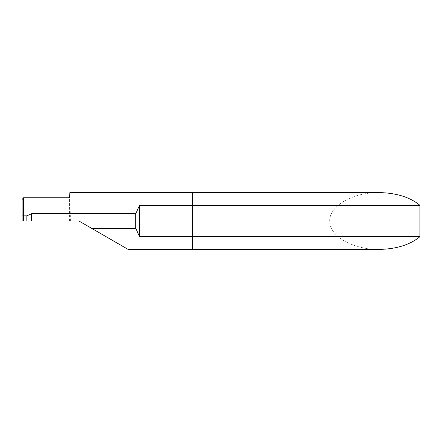 <?xml version="1.0" encoding="UTF-8"?>
<svg xmlns="http://www.w3.org/2000/svg" width="442" height="442" viewBox="0 0 442 442"><rect width="100%" height="100%" fill="white"/><g stroke="black" fill="none" stroke-linecap="round" stroke-linejoin="round"><path stroke-width="0.33" stroke-dasharray="2.21 1.66" d="M192.585 192.585L192.585 249.415L192.585 192.585M22.1 199.513L22.1 221L78.93 221L91.544 228.282M70.405 221L69.891 192.585M69.455 221L69.455 197.751M378.888 249.415C352.556 249.526 329.478 236.205 329.671 221C329.478 205.795 352.556 192.474 378.888 192.585M23.52 197.751L23.52 221"/><path stroke-width="0.66" d="M26.835 215.834L31.57 213.724L135.755 213.724L139.545 205.292L192.585 205.292L192.585 192.585L378.888 192.585C396.22 192.883 409.889 197.121 419.9 205.292L419.9 236.708C409.889 244.879 396.22 249.117 378.888 249.415L192.585 249.415L192.585 236.708L139.545 236.708L135.755 228.276L91.527 228.276L78.93 221L23.52 221L23.52 215.834L26.835 215.834L26.835 221M91.544 228.282L128.141 249.415L91.527 228.276M419.9 205.292L192.585 205.292L192.585 192.585L69.891 192.585L69.455 197.751L23.52 197.751L22.1 199.513L22.1 215.967L23.52 215.834L23.52 197.751M192.585 205.292L192.585 236.708L192.585 205.292M139.545 205.292L139.545 236.708M23.52 221L22.1 221L22.1 215.967M31.57 213.724L31.57 221M135.755 213.724L135.755 228.276M419.9 236.708L192.585 236.708L192.585 249.415L128.141 249.415"/></g></svg>
